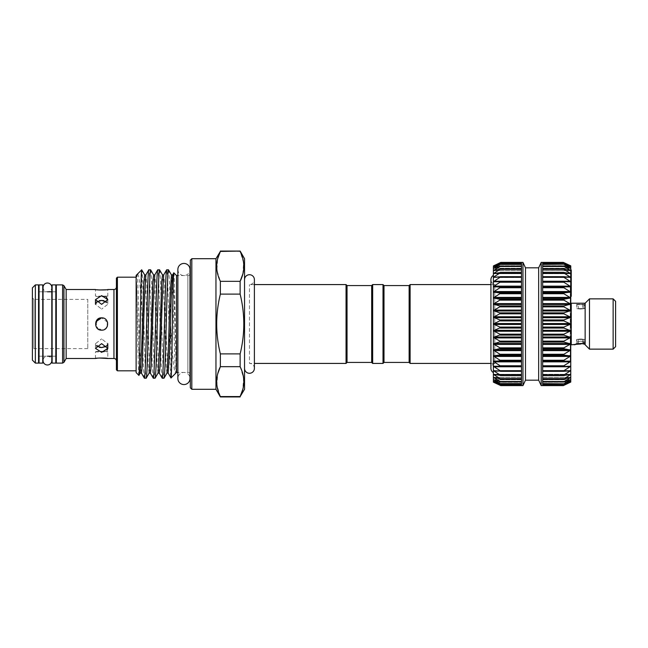 <?xml version="1.0" encoding="UTF-8"?>
<svg xmlns="http://www.w3.org/2000/svg" width="648" height="648" viewBox="0 0 648 648"><rect width="100%" height="100%" fill="white"/><g stroke="black" fill="none" stroke-linecap="round" stroke-linejoin="round"><path stroke-width="0.49" stroke-dasharray="3.24 2.43" d="M43.043 287.412A4.382 4.382 0 0 0 47.434 291.794A4.382 4.382 0 0 0 51.816 287.412L51.816 360.588A4.382 4.382 0 0 0 47.434 356.206A4.382 4.382 0 0 0 43.043 360.588L43.043 287.412M177.868 269.495A6.059 6.059 0 0 0 183.927 275.562A6.059 6.059 0 0 0 189.994 269.495L189.994 378.505A6.059 6.059 0 0 0 183.927 372.438A6.059 6.059 0 0 0 177.868 378.505L177.868 269.495M42.752 356.206L39.05 356.206L39.05 291.794L39.05 356.206L42.752 356.206L42.752 291.794L39.05 291.794L42.752 291.794L42.752 356.206M39.05 284.901L39.05 363.099M42.752 284.901L42.752 363.099M55.809 356.206L52.107 356.206L52.107 291.794L52.107 356.206L55.809 356.206L55.809 291.794L52.107 291.794L55.809 291.794L55.809 356.206M52.107 284.901L52.107 363.099M55.809 284.901L55.809 363.099M583.913 304.592L577.409 304.293L583.678 304.293L583.913 308.61L582.536 308.578C577.619 308.651 577.619 308.651 582.536 308.578C577.619 308.651 577.619 308.651 582.536 308.578L583.816 308.651C580.592 309.039 578.3 308.999 576.914 308.537C578.283 308.999 580.584 309.039 583.816 308.651C580.592 309.039 578.3 308.999 576.914 308.537C578.283 308.999 580.584 309.039 583.816 308.651L583.913 304.592L576.914 304.649L583.913 304.592M582.066 343.707L576.914 343.351L576.914 339.463C578.291 339.001 580.592 338.961 583.816 339.35C580.592 338.961 578.291 339.001 576.914 339.463L580.616 338.953L584.553 339.463L578.397 339.463L582.536 339.422L578.397 339.463L578.397 343.707L583.913 343.408L578.397 343.707M583.913 339.39L582.536 339.422L583.913 339.39L583.913 343.408L583.913 339.39M583.816 343.351L576.914 343.351L583.816 343.351L583.816 339.35L583.816 343.351M584.966 344.55L584.553 339.463L580.616 338.953L576.671 339.463L576.599 342.905L575.756 344.25M583.403 341.763L580.616 341.172L583.403 341.763C584.917 343.408 584.917 343.408 583.403 341.763C584.917 343.408 584.917 343.408 583.403 341.763A2.462 1.717 -75.7 0 0 584.537 344.153A2.462 1.717 -75.7 0 1 584.537 344.153A2.462 1.717 -75.7 0 1 583.403 341.763M580.616 309.047C585.695 308.489 585.695 308.489 580.616 309.047C585.695 308.489 585.695 308.489 580.616 309.047C575.529 308.489 575.529 308.489 580.616 309.047C575.529 308.489 575.529 308.489 580.616 309.047M577.409 304.293L576.914 304.649L576.914 308.537L576.671 303.207L584.553 303.207L584.553 308.537L578.397 308.537L578.397 304.293M570.264 343.813L570.264 304.187L570.264 343.813L570.758 344.299L570.758 297.902L563.857 299.255L563.857 300.137L570.758 304.074L563.857 305.937L563.857 306.86L570.758 310.554L563.857 312.871L563.857 313.818L570.758 317.212L563.857 319.95L563.857 320.914L570.758 323.968L563.857 327.086L563.857 328.05L570.758 330.715L563.857 334.182L563.857 335.129L570.758 337.373L563.857 341.14L563.857 342.063L570.758 343.853L563.857 347.863L563.857 348.746L570.758 350.066L563.857 354.262L563.857 355.096L570.758 355.922L563.857 360.256L563.857 361.033L570.758 361.349L563.857 365.764L563.857 366.46L570.758 366.274L563.857 370.697L563.857 371.32L570.758 370.624L563.857 375.006L563.857 375.532L570.758 374.341L563.857 378.618L563.857 379.056L570.758 377.379L563.857 381.826L570.758 379.696L563.857 383.819L570.758 381.259L563.857 385.009L570.758 382.053L563.857 385.366L542.668 385.366L542.668 382.053L570.758 382.053L570.758 362.192A2.462 2.462 0 0 0 570.264 360.709L570.264 287.291L570.264 360.709M570.264 304.187L570.758 303.701M409.131 285.566L409.131 362.435M383.997 285.566L383.997 362.435M410.111 284.577L410.111 363.423M494.829 324L494.829 363.423L494.829 324M521.478 262.399L521.478 385.187L500.774 385.187L493.395 381.267L500.774 383.948L493.395 379.704L500.774 381.899L493.395 377.395L500.774 379.072L493.395 374.358L500.774 375.5L493.395 370.64L500.774 371.231L493.395 366.298L500.774 366.323L493.395 361.382L493.395 330.747L500.774 327.653L493.395 324L500.774 320.493L493.395 317.253L500.774 313.373L493.395 310.586L500.774 306.407L493.395 304.115L493.395 281.702L500.774 276.866L493.833 277.466L493.395 277.36L493.395 275.384L493.395 372.616M494.829 363.528A4.925 4.925 0 0 0 490.925 368.348L490.925 279.653A4.925 4.925 0 0 0 494.829 284.472L494.829 363.528L494.829 284.472M493.833 277.466L521.478 277.482L521.478 272.994L521.478 277.482L493.395 277.36L500.774 272.581L493.395 273.642L500.774 268.993L493.395 270.605L500.774 266.15L493.395 268.296L500.774 264.084L493.395 266.733L500.774 262.829L493.395 265.947L500.783 262.399M500.774 262.829L521.478 262.991L521.478 265.947L521.478 262.634L521.478 265.947L521.478 262.813L500.288 262.991M500.774 264.084L521.478 264.044L521.478 266.611L521.478 264.181L500.288 264.181M500.774 266.15L521.478 266.174L500.288 266.174M500.774 268.993L521.478 268.944L521.478 270.597L521.478 268.944L500.288 268.944M500.774 272.581L521.478 272.435L521.478 273.691L521.478 272.468M500.774 276.866L521.478 276.68M500.774 281.783L493.395 281.702L493.395 286.619L500.288 282.236L500.774 281.783L500.288 281.54L521.478 281.54L500.369 281.54M500.774 287.275L493.395 286.619L493.395 292.046L500.774 287.275M500.774 293.269L493.395 292.046L493.395 297.902L500.774 293.269M500.774 299.668L493.395 297.902L493.395 304.115L500.774 299.668M500.774 334.765L493.395 330.747L493.395 337.414L500.774 334.765M500.774 341.731L493.395 337.414L493.395 343.886L500.774 341.731M500.774 348.462L493.395 343.886L493.395 350.098L500.774 348.462M500.774 354.861L493.395 350.098L493.395 355.954L500.774 354.861M500.774 360.839L493.395 355.954L493.395 361.382L500.774 360.839M521.478 385.592L521.478 385.187M500.783 385.601L493.833 382.28L521.478 382.28L493.954 382.28M521.478 383.956L521.478 381.259L521.478 384.896L521.478 381.259L521.478 383.956L500.75 383.956M521.478 371.328L521.478 375.006L521.478 370.518L521.478 371.328L500.475 371.328M500.369 366.46L521.478 366.128L521.478 370.697L521.478 366.128L500.774 366.323M522.96 262.399L522.96 385.601M525.488 267.827L525.488 380.174M538.666 267.827L538.666 380.174M541.193 262.399L541.193 385.601M570.758 382.15L542.668 382.053L542.668 385.601L542.668 262.399L542.668 265.947L570.758 265.947L563.857 262.991L570.758 266.725L563.857 264.181L570.758 268.28L563.857 266.174L570.758 270.589L563.857 268.944L570.758 273.618L563.857 272.468L563.857 272.994L570.758 277.336L563.857 276.68L563.857 277.304L570.758 281.678L563.857 281.54L563.857 282.236L570.758 286.594L563.857 286.967L563.857 287.744L570.758 292.013L563.857 292.904L563.857 293.738L570.758 297.902L570.758 281.702L542.668 281.872L542.668 272.435L542.668 281.872L570.313 281.872M571.253 280.495L571.253 271.301L571.253 280.495L570.758 280.495L570.758 265.947L542.668 265.947L542.668 262.399M570.758 265.85L542.668 265.769L542.668 262.813L542.668 266.45L542.668 262.813L542.668 265.769L570.313 265.769M570.758 266.733L542.668 266.741L542.668 264.181L542.668 266.611L570.313 266.611M570.758 268.296L542.668 268.321L542.668 266.174L542.668 268.231L570.313 268.231M542.668 268.28L542.668 264.044L542.668 268.28M571.253 290.782L571.253 284.399L571.253 290.782L570.758 290.782L570.758 270.605L542.668 270.653L542.668 266.077L542.668 270.597L570.313 270.597M570.758 273.642L542.668 273.691L570.313 273.691M542.668 273.618L542.668 268.888L542.668 273.618M570.758 277.36L542.668 277.466L570.313 277.466M542.668 286.594L542.668 281.54L542.668 286.594M542.668 292.013L542.668 286.845L542.668 292.013M542.668 297.869L542.668 292.313L542.668 297.869M542.668 304.074L542.668 298.218L542.668 304.074M542.668 310.554L542.668 304.471L542.668 310.554M542.668 317.212L542.668 310.991L542.668 317.212M542.668 323.968L542.668 317.682L542.668 323.968M542.668 330.715L542.668 324.462L542.668 330.715M542.668 337.373L542.668 331.233L542.668 337.373M542.668 343.853L542.668 337.908L542.668 343.853M542.668 350.066L542.668 344.388L542.668 350.066M542.668 355.922L542.668 350.6L542.668 355.922M542.668 361.349L542.668 356.449L542.668 361.349M542.668 366.274L542.668 361.859L542.668 366.274M542.668 370.624L542.668 366.76L542.668 370.624M542.668 374.341L542.668 371.085L542.668 374.341M542.668 377.379L542.668 374.763L542.668 377.379M542.668 379.696L542.668 381.923L542.668 377.768L542.668 381.923L542.668 379.679L570.702 379.679L542.668 379.679M542.668 381.259L542.668 383.956L542.668 380.036L542.668 383.956L542.668 381.259L570.734 381.259L542.668 381.259M542.668 266.741L570.734 266.741L542.668 266.741M570.758 285.809L570.758 294.087L570.758 285.809A2.462 2.462 0 0 1 570.264 287.291M383.009 284.577L383.009 363.423M372.665 284.577L372.665 363.423M371.677 285.566L371.677 362.435M254.397 368.348A4.925 4.925 0 0 0 249.464 363.423L249.464 284.577L249.464 363.423L254.397 363.423L254.397 284.577L249.464 284.577A4.925 4.925 0 0 0 254.397 279.653M244.539 279.653L244.539 368.348L244.539 279.653M136.129 277.19L136.129 370.81L136.129 277.19M116.421 360.96L116.421 287.04L116.421 360.96M106.815 345.927L107.795 343.715L101.639 338.872L107.795 343.715L105.98 346.559M107.795 343.715L107.795 348.389L101.639 343.643L95.475 348.389L101.639 352.358L106.961 350.479M107.536 322.234L101.639 317.844C109.585 317.455 109.577 330.545 101.639 330.156C109.569 330.545 109.593 317.463 101.639 317.844L99.249 318.322M103.996 300.68L107.795 304.285L101.639 309.128L107.795 304.285L106.815 302.073M106.159 296.833L101.639 295.642L95.475 299.611L101.639 304.358L107.795 299.611L107.795 304.285L107.795 299.611M105.737 289.81L107.795 289.502L107.795 296.12C108.176 296.873 95.094 296.865 95.475 296.12C95.086 296.865 108.176 296.873 107.795 296.12L95.475 296.12L95.475 289.502L97.273 289.778M97.281 319.642L95.945 326.357L101.639 330.156L105.997 328.35M95.475 358.498L95.475 351.88C95.086 351.135 108.176 351.127 107.795 351.88L95.475 351.88C95.094 351.135 108.176 351.127 107.795 351.88L107.795 358.498M99.249 358.02L97.192 358.231M38.556 291.794L38.556 356.206L38.556 291.794M43.043 356.206L47.434 356.206M56.303 291.794L56.303 356.206L56.303 291.794M43.043 291.794L47.434 291.794M87.772 299.36L87.772 348.64L87.772 299.36L33.882 299.36L33.882 348.64L32.4 350.114L32.4 297.886L32.4 350.114M87.772 348.64L33.882 348.64L33.882 299.36L32.4 297.886M189.994 274.355A2.462 2.462 0 0 1 187.871 275.562L177.868 275.562M189.994 373.645A2.462 2.462 0 0 0 187.871 372.438L177.868 372.438M190.334 374.9L190.334 273.1L190.334 374.9M159.53 269.795C160.032 270.524 160.526 279.563 161.02 296.897C162 330.683 163.013 380.052 163.993 378.205M162.227 378.205C161.733 377.476 161.231 368.437 160.736 351.103C159.756 317.317 158.752 267.948 157.764 269.795M150.611 269.795C151.106 270.524 151.608 279.563 152.102 296.897C153.082 330.683 154.094 380.052 155.075 378.205M153.309 378.205C152.321 380.052 151.316 330.683 150.336 296.897C149.834 279.563 149.34 270.524 148.846 269.795M144.391 378.205C143.5 379.145 142.673 342.76 141.75 309.047L141.75 269.843C142.73 269.762 143.702 318.095 144.666 351.103C145.16 368.437 145.654 377.476 146.156 378.205M171.445 274.93L172.878 299.441L175.106 366.541L175.859 373.118C174.069 375.427 172.368 353.735 170.772 327.272L171.007 377.97M137.441 274.104C138.964 274.08 140.397 285.728 141.75 309.047M240.133 396.932L220.369 396.932M136.129 275.416L136.129 372.584M220.369 353.889C215.484 333.971 215.484 314.045 220.369 294.111L240.133 294.111C245.017 314.045 245.017 333.971 240.133 353.889L220.369 353.889L220.369 366.671L240.133 366.671L243.599 377.954L242.789 389.391M220.369 396.56L216.902 385.276L217.704 373.831M220.369 251.068L240.133 251.44L243.583 262.643L242.838 273.999M240.133 294.111L240.133 281.329L220.369 281.329L216.91 270.135L217.663 258.779M220.369 281.329L220.369 294.111M240.133 366.671L240.133 353.889M138.883 375.346C138.17 377.42 137.4 311.072 136.663 285.298L136.291 275.246M176.54 275.562L176.54 372.438M173.834 272.857C174.49 271.277 175.195 325.296 175.859 355.055L176.143 372.835M168.456 269.795C169.225 269.22 169.978 296.825 170.772 327.272M170.772 376.213C169.857 367.918 169.047 325.798 168.172 296.897C167.678 279.563 167.184 270.524 166.682 269.795M190.334 260.188L190.334 387.812M215.962 258.706L215.962 389.294M191.816 389.294L191.816 258.706M244.539 258.706L244.539 389.294M32.4 360.142L32.4 287.858M35.357 363.099L35.357 284.901M38.556 363.099L38.556 284.901M56.303 363.099L56.303 284.901M62.605 363.099L62.605 284.901M63.941 362.337L63.941 285.663M95.953 321.627L97.289 328.366M96.455 302.073L95.475 304.285L101.639 309.128L95.475 304.285L99.233 300.688M99.274 347.32L95.475 343.715L101.639 338.872L95.475 343.715L96.455 345.927M101.639 330.156C93.701 330.545 93.677 317.463 101.639 317.844M66.153 358.498L66.153 289.502M116.421 278.17L116.421 369.83M117.401 370.81L117.401 277.19M347.036 285.566L347.036 362.435M346.048 284.577L346.048 363.423M570.758 283.565L570.758 287.526L570.758 283.565L571.253 283.565L571.253 281.985L570.758 281.985M571.253 281.985L571.253 287.113L570.758 287.113L571.253 287.526L571.253 283.565M571.253 285.557L570.758 285.557M571.253 269.811L571.253 296.298M571.253 283.67L571.253 269.835L571.253 285.387L571.253 273.407L570.758 289.518L570.758 269.835L570.758 283.67M570.758 280.43L570.758 286.003L571.253 286.003L571.253 280.268L571.253 286.003L570.758 286.011L570.758 272.589L570.758 294.087M571.253 288.457L570.758 288.19L570.758 296.298L570.758 280.058L570.758 288.457L571.253 288.457M571.253 289.518L570.758 289.518M571.253 286.051L570.758 286.051M571.253 288.295L570.758 288.295M571.253 285.436L570.758 285.436M571.253 280.56L570.758 280.56M571.253 283.419L570.758 283.419L571.253 283.411M571.253 282.204L570.758 282.204M571.253 279.345L570.758 279.345M571.253 275.465L570.758 275.465M571.253 278.348L570.758 278.348M571.253 277.117L570.758 277.117M571.253 273.634L570.758 273.634M571.253 273.407L570.758 273.407M571.253 285.331L570.758 285.331M571.253 285.387L570.758 285.387M571.253 271.812L570.758 271.812M571.253 271.561L570.758 271.561M571.253 281.953L570.758 281.953M571.253 269.884L570.758 269.884M571.253 269.835L570.758 269.835M571.253 274.485L570.758 274.485L570.758 285.047L570.758 272.589M571.253 284.845L570.758 284.845M571.253 283.557L570.758 283.557L570.758 274.485M571.253 283.516L570.758 283.557M570.758 270.005L570.758 283.516M570.758 271.342L570.758 280.495M571.253 285.047L570.758 285.047M571.253 285.525L570.758 285.525M571.253 293.933L570.758 293.933M571.253 283.055L570.758 283.055M571.253 289.081L570.758 289.081M571.253 288.927L570.758 288.927M570.758 285.225L570.758 290.782M571.253 291.454L570.758 291.454M571.253 290.563L570.758 290.563M571.253 286.57L570.758 286.57M571.253 287.088L570.758 287.088M571.253 284.018L570.758 284.018M571.253 280.058L570.758 280.058M570.758 362.192L570.758 297.902M570.758 350.098L570.758 337.414M570.758 310.586L570.758 304.115M570.758 292.046L570.758 286.619M542.668 384.896L563.857 384.896L542.668 385.187L542.668 381.551L542.668 385.187L542.668 382.231L542.668 385.009L563.857 385.009M542.668 383.6L563.857 383.819M570.313 381.389L542.668 381.389L570.758 381.259M542.668 381.502L563.857 381.826M570.313 379.769L542.668 379.769L570.758 379.696M542.668 378.618L563.857 378.618L563.363 379.056M542.668 375.006L563.857 375.006L563.412 375.532M570.313 374.309L542.668 374.309L570.758 374.341M542.668 370.697L563.857 370.697L563.525 371.32M570.313 370.535L542.668 370.535L570.758 370.624M542.668 365.764L563.857 365.764L563.695 366.46M570.313 366.128L542.668 366.128L570.758 366.274M563.695 281.54L563.857 282.236L542.668 282.236M563.525 276.68L563.857 277.304L542.668 277.304M563.412 272.468L563.857 272.994L542.668 272.994M563.363 268.944L563.857 269.382L542.668 269.382M563.857 266.174L542.668 266.498M563.857 264.181L542.668 264.4M563.857 262.991L542.668 263.104M563.363 262.399L570.313 265.721L542.668 265.721L570.191 265.721M542.668 268.321L570.694 268.321L542.668 268.321M542.668 379.048L563.857 379.056M542.668 268.944L563.857 268.944M542.668 264.044L563.404 264.044M521.478 263.104L521.478 266.741L521.478 263.104L500.288 263.104M521.478 264.044L500.75 264.044M521.478 266.077L500.702 266.077M521.478 266.498L521.478 270.653L521.478 266.498L500.288 266.498M521.478 269.382L521.478 273.723L521.478 269.382L500.288 269.382M521.478 277.304L521.478 281.872L521.478 277.304L500.288 277.304M521.478 282.236L521.478 286.967L521.478 282.236L500.288 282.236M521.478 287.744L521.478 292.904L521.478 287.744L500.288 287.744M521.478 293.738L521.478 299.255L521.478 293.738L500.288 293.738M521.478 300.137L521.478 305.937L521.478 300.137L500.288 300.137M521.478 306.86L521.478 312.871L521.478 306.86L500.288 306.86M521.478 313.818L521.478 319.95L521.478 313.818L500.288 313.818M521.478 320.914L521.478 327.086L521.478 320.914L500.288 320.914M521.478 328.05L521.478 334.182L521.478 328.05L500.288 328.05M521.478 335.129L521.478 341.14L521.478 335.129L500.288 335.129M521.478 342.063L521.478 347.863L521.478 342.063L500.288 342.063M521.478 348.746L521.478 354.262L521.478 348.746L500.288 348.746M521.478 355.096L521.478 360.256L521.478 355.096L500.288 355.096M521.478 361.033L521.478 365.764L521.478 361.033L500.288 361.033M521.478 375.532L521.478 378.618L521.478 374.277L521.478 375.565L500.774 375.5M521.478 379.056L521.478 381.502L521.478 377.347L521.478 379.056L500.774 379.072M500.288 381.826L521.478 381.826L521.478 379.679L521.478 383.6L521.478 379.679L521.478 381.826L500.774 381.899M521.478 381.923L500.702 381.923M493.395 361.382L493.395 382.053L500.774 385.187M493.395 382.15L521.478 382.053L493.833 382.231M500.288 383.819L521.478 383.819L500.774 383.948M493.395 374.358L521.478 374.309L493.833 374.309M493.833 281.872L521.478 281.872L493.833 281.872L493.395 281.702L493.395 273.642L521.478 273.691L493.833 273.691M493.833 270.597L521.478 270.597L493.395 270.605L493.395 273.642M493.833 268.231L521.478 268.231L493.833 268.231L493.395 268.296L493.395 270.605M493.833 266.611L521.478 266.611L493.833 266.611L493.395 268.296M493.833 265.769L521.478 265.769L493.833 265.769L493.395 266.733L521.478 266.741L493.411 266.741M493.395 304.115L493.395 330.747M493.395 265.85L521.478 265.947L493.395 265.947M585.144 303.207L585.144 344.153L575.149 344.444M571.253 344.793L571.253 303.207M615.6 346.664L615.6 301.336M613.138 298.866L613.138 349.134M589.486 298.866L589.486 349.134M577.409 343.707L584.528 344.153A2.462 1.717 -75.7 0 0 585.144 344.153L585.144 344.793M580.616 341.172C575.529 342.436 575.529 342.436 580.616 341.172C575.529 342.436 575.529 342.436 580.616 341.172M582.536 304.293L582.536 308.578L582.536 304.293M583.816 304.649L583.816 308.651L583.816 304.649M582.536 339.422L582.536 343.707L582.536 339.422M521.478 286.967L500.288 286.967M521.478 292.904L500.288 292.904M521.478 299.255L500.288 299.255M521.478 305.937L500.288 305.937M521.478 312.871L500.288 312.871M521.478 319.95L500.288 319.95M521.478 327.086L500.288 327.086M521.478 334.182L500.288 334.182M521.478 341.14L500.288 341.14M521.478 347.863L500.288 347.863M521.478 354.262L500.288 354.262M521.478 360.256L500.288 360.256M521.478 365.764L500.288 365.764M521.478 370.697L500.288 370.697M521.478 375.006L500.288 375.006M521.478 378.618L500.288 378.618M521.478 381.502L500.288 381.502M521.478 383.6L500.288 383.6M521.478 384.896L500.288 384.896M521.478 385.366L500.288 385.366M521.478 385.009L500.288 385.009L521.478 385.009M500.783 379.056L500.288 379.056M500.734 375.532L500.288 375.532M542.668 286.845L570.313 286.845M542.668 292.313L570.313 292.313M542.668 298.218L570.313 298.218M542.668 304.471L570.313 304.471M542.668 310.991L570.313 310.991M542.668 317.682L570.313 317.682M542.668 324.462L570.313 324.462M542.668 331.233L570.313 331.233M542.668 337.908L570.313 337.908M542.668 344.388L570.313 344.388M542.668 350.6L570.313 350.6M542.668 356.449L570.313 356.449M542.668 361.859L570.313 361.859M542.668 366.76L570.313 366.76M565.826 371.085L570.313 371.085M567.923 374.763L570.313 374.763M568.912 377.768L570.313 377.768M569.503 380.036L570.313 380.036M569.9 381.551L570.313 381.551M542.668 382.231L570.313 382.231L542.668 382.231M542.668 377.403L570.313 377.403L542.668 377.403M570.313 276.915L565.826 276.915M570.313 273.237L567.923 273.237M570.313 270.232L568.912 270.232M570.313 267.964L569.503 267.964M570.313 266.45L569.9 266.45M113.951 289.502L113.951 358.498M187.871 275.562L187.871 372.438L187.871 275.562M175.859 355.055L174.158 299.441L172.611 274.93M168.148 373.07L166.722 348.559L164.495 281.459L163.685 274.93M159.23 373.07L157.804 348.559L155.577 281.459L154.767 274.93M150.312 373.07L148.886 348.559L146.651 281.459L145.849 274.93M141.394 373.07L139.968 348.559L137.732 281.459L136.931 274.93M166.99 373.07L166.188 366.541L163.952 299.441L162.527 274.93M158.072 373.07L157.27 366.541L155.034 299.441L153.608 274.93M149.153 373.07L148.343 366.541L146.116 299.441L144.69 274.93M140.227 373.07L138.68 348.559L136.663 285.298M571.253 281.848L570.758 281.848M542.668 375.532L563.857 375.532M542.668 371.32L563.857 371.32M542.668 361.155L570.313 361.155M542.668 361.033L563.857 361.033M542.668 360.256L563.857 360.256M542.668 355.687L570.313 355.687M542.668 355.096L563.857 355.096M542.668 354.262L563.857 354.262M542.668 349.782L570.313 349.782M542.668 348.746L563.857 348.746M542.668 347.863L563.857 347.863M542.668 343.529L570.313 343.529M542.668 342.063L563.857 342.063M542.668 341.14L563.857 341.14M542.668 337.009L570.313 337.009M542.668 335.129L563.857 335.129M542.668 334.182L563.857 334.182M542.668 330.318L570.313 330.318M542.668 328.05L563.857 328.05M542.668 327.086L563.857 327.086M542.668 323.538L570.313 323.538M542.668 320.914L563.857 320.914M542.668 319.95L563.857 319.95M542.668 316.767L570.313 316.767M542.668 313.818L563.857 313.818M542.668 312.871L563.857 312.871M542.668 310.092L570.313 310.092M542.668 306.86L563.857 306.86M542.668 305.937L563.857 305.937M542.668 303.612L570.313 303.612M542.668 300.137L563.857 300.137M542.668 299.255L563.857 299.255M542.668 297.4L570.313 297.4M542.668 293.738L563.857 293.738M542.668 292.904L563.857 292.904M542.668 291.551L570.313 291.551M542.668 287.744L563.857 287.744M542.668 286.967L563.857 286.967M542.668 286.141L570.313 286.141M542.668 281.24L570.313 281.24M542.668 276.68L563.857 276.68M542.668 272.468L563.857 272.468M542.668 262.634L563.857 262.634M493.833 266.45L494.254 266.45M493.833 267.964L494.651 267.964M493.833 270.232L495.234 270.232M493.833 273.237L496.222 273.237M500.742 272.468L500.288 272.468M493.833 276.915L498.32 276.915M493.833 371.085L498.32 371.085M493.833 374.763L496.222 374.763M521.478 377.403L493.833 377.403L521.478 377.403M493.833 377.768L495.234 377.768M521.478 379.769L493.833 379.769L521.478 379.769M493.833 380.036L494.651 380.036M521.478 381.389L493.833 381.389L521.478 381.389M493.833 381.551L494.254 381.551M521.478 371.32L500.288 371.32M521.478 366.76L493.833 366.76M521.478 361.859L493.833 361.859M521.478 361.155L493.833 361.155M521.478 356.449L493.833 356.449M521.478 355.687L493.833 355.687M521.478 350.6L493.833 350.6M521.478 349.782L493.833 349.782M521.478 344.388L493.833 344.388M521.478 343.529L493.833 343.529M521.478 337.908L493.833 337.908M521.478 337.009L493.833 337.009M521.478 331.233L493.833 331.233M521.478 330.318L493.833 330.318M521.478 324.462L493.833 324.462M521.478 323.538L493.833 323.538M521.478 317.682L493.833 317.682M521.478 316.767L493.833 316.767M521.478 310.991L493.833 310.991M521.478 310.092L493.833 310.092M521.478 304.471L493.833 304.471M521.478 303.612L493.833 303.612M521.478 298.218L493.833 298.218M521.478 297.4L493.833 297.4M521.478 292.313L493.833 292.313M521.478 291.551L493.833 291.551M521.478 286.845L493.833 286.845M521.478 286.141L493.833 286.141M521.478 281.24L493.833 281.24M521.478 272.994L500.288 272.994M521.478 264.4L500.288 264.4M521.478 262.634L500.288 262.634M494.829 363.423L490.925 363.423M521.478 262.813L500.774 262.813M521.478 268.888L500.645 268.888M521.478 272.435L500.572 272.435M521.478 276.672L500.475 276.672M542.668 270.653L570.645 270.653L542.668 270.653M542.668 273.723L570.58 273.723L542.668 273.723M542.668 277.482L570.475 277.482L542.668 277.482M542.668 377.347L570.645 377.347L542.668 377.347M542.668 374.277L570.58 374.277L542.668 374.277M542.668 370.518L570.491 370.518L542.668 370.518M95.475 299.611L95.475 304.285M95.475 343.715L95.475 348.389L95.475 343.715M570.758 288.36L571.253 288.36M570.758 289.778L571.253 289.778M542.668 385.187L563.371 385.187M542.668 383.956L563.404 383.956M542.668 381.923L563.444 381.923M542.668 379.112L563.509 379.112M542.668 375.565L563.582 375.565M542.668 371.328L563.671 371.328M542.668 276.672L563.671 276.672M542.668 272.435L563.582 272.435M542.668 268.888L563.509 268.888M542.668 266.077L563.444 266.077M542.668 262.813L563.371 262.813M521.478 268.321L493.452 268.321L521.478 268.321M521.478 270.653L493.501 270.653L521.478 270.653M521.478 273.723L493.574 273.723L521.478 273.723M521.478 374.277L493.574 374.277L521.478 374.277M521.478 377.347L493.501 377.347L521.478 377.347M521.478 379.679L493.452 379.679L521.478 379.679M521.478 381.259L493.411 381.259L521.478 381.259M521.478 379.112L500.645 379.112M521.478 375.565L500.572 375.565M494.829 284.577L490.925 284.577"/><path stroke-width="0.97" d="M47.434 283.022A4.382 4.382 0 0 0 43.043 287.412L43.043 360.588A4.382 4.382 0 0 0 47.434 364.978A4.382 4.382 0 0 0 51.816 360.588L51.816 287.412A4.382 4.382 0 0 0 47.434 283.022M183.927 263.436A6.059 6.059 0 0 0 177.868 269.495L177.868 378.505A6.059 6.059 0 0 0 183.927 384.564A6.059 6.059 0 0 0 189.994 378.505L189.994 269.495A6.059 6.059 0 0 0 183.927 263.436M42.752 363.099L42.752 284.901L39.05 284.901L39.05 363.099L42.752 363.099M55.809 363.099L55.809 284.901L52.107 284.901L52.107 363.099L55.809 363.099M613.138 349.134L613.138 298.866L615.6 301.336L615.6 346.664L613.138 349.134L589.486 349.134L585.144 344.793L585.144 303.207L571.253 303.207L571.253 344.793L570.758 344.299L570.758 350.098L563.857 348.746L563.857 347.863L570.758 343.926L563.857 342.063L563.857 341.14L570.758 337.446L563.857 335.129L563.857 334.182L570.758 330.788L563.857 328.05L563.857 327.086L570.758 324.032L563.857 320.914L563.857 319.95L570.758 317.285L563.857 313.818L563.857 312.871L570.758 310.627L563.857 306.86L563.857 305.937L570.758 304.147L563.857 300.137L563.857 299.255L570.758 297.934L563.857 293.738L563.857 292.904L570.758 292.078L563.857 287.744L563.857 286.967L570.758 286.651L563.857 282.236L563.857 281.54L570.758 281.726L563.857 277.304L563.857 276.68L570.758 277.376L563.857 272.994L563.857 272.468L570.758 273.659L563.857 269.382L563.857 268.944L570.758 270.621L563.857 266.174L570.758 268.304L563.857 264.181L570.758 266.741L563.857 262.991L570.758 265.947L563.363 262.399L570.758 265.85L570.758 270.605L571.253 270.005L570.758 269.811M570.758 303.701L571.253 303.207M589.486 349.134L589.486 298.866L585.144 303.207M613.138 298.866L589.486 298.866M575.149 344.444L571.253 344.793M575.918 344.363L574.209 344.793C573.585 344.655 581.329 342.436 585.144 344.153A2.462 1.717 -75.7 0 1 584.545 344.153A2.462 1.717 -75.7 0 0 584.545 344.153L584.966 344.558L584.528 344.153C580.883 342.662 574.306 344.785 575.027 344.655L575.756 344.25M409.131 362.435L409.131 285.566L410.111 284.577L410.111 363.423L409.131 362.435L383.997 362.435L383.997 285.566L383.009 284.577L372.665 284.577L372.665 363.423L383.009 363.423L383.009 284.577M493.395 275.384A4.925 4.925 0 0 0 490.925 279.653L490.925 368.348A4.925 4.925 0 0 0 493.395 372.616L493.395 361.382L500.774 366.217L493.395 366.298L500.774 371.134L493.395 370.64L500.774 375.419L493.395 374.358L500.774 379.007L493.395 377.395L500.774 381.85L493.395 379.704L500.774 383.916L493.395 381.267L500.774 385.171L493.395 382.053L500.783 385.601L493.395 382.15L493.395 381.267L493.833 381.389L493.395 381.267L493.395 379.704L493.833 379.769L493.395 379.704L493.395 377.395L493.833 377.403L493.395 377.395L493.395 370.64L493.833 370.535L493.395 370.64L493.395 366.298L493.833 366.128M493.395 330.747L493.395 304.115L500.774 306.269L493.395 310.586L500.774 313.235L493.395 317.253L500.774 320.347L493.395 324L500.774 327.507L493.395 330.747L500.774 334.627L493.395 337.414L500.774 341.593L493.395 343.886L500.774 348.332L493.395 350.098L500.774 354.731L493.395 355.954L500.774 360.725L493.395 361.382L493.395 297.902L500.774 299.538L493.395 304.115M521.478 281.24L493.833 281.24L493.395 281.702L493.395 277.36L500.774 276.769L493.395 281.702L500.774 281.678L493.395 286.619L500.774 287.161L493.395 292.046L500.774 293.139L493.395 297.902L493.395 281.702L493.833 281.872M500.774 262.813L521.478 262.813L521.478 385.601L522.96 385.601L525.488 380.174L538.666 380.174L538.666 267.827L525.488 267.827L522.96 262.399L500.783 262.399L493.395 265.947L500.774 262.813L493.395 266.733L500.774 264.052L493.395 268.296L500.774 266.101L493.395 270.605L500.774 268.928L493.395 273.642L500.774 272.5L493.833 276.915L493.395 277.36L493.833 277.466M500.774 385.171L500.288 385.009M500.774 383.916L500.288 383.819M500.774 381.85L500.288 381.826M500.774 379.007L500.288 379.056M500.774 375.419L500.288 375.532M500.774 371.134L500.288 371.32M500.774 366.217L500.288 366.46M538.666 267.827L541.193 262.399L542.668 262.399L542.668 385.601L541.193 385.601L541.193 262.399M538.666 380.174L541.193 385.601M570.758 366.298L570.758 382.053L563.857 385.009L570.758 381.275L563.857 383.819L570.758 379.72L563.857 381.826L570.758 377.411L563.857 379.056L570.758 374.382L563.857 375.532L563.857 375.006L570.758 370.664L563.857 371.32L563.857 370.697L570.758 366.323L563.857 366.46L563.857 365.764L570.758 361.406L563.857 361.033L563.857 360.256L570.758 355.987L563.857 355.096L563.857 354.262L570.758 350.098L570.758 366.298L570.313 366.128M542.668 385.366L563.857 385.366L570.313 382.231M570.758 381.267L570.313 381.389M570.758 379.704L570.313 379.769M570.758 377.395L570.313 377.403L570.758 377.379M570.758 374.358L570.313 374.309M570.758 370.64L570.313 370.535M570.758 297.934L570.758 304.115L570.758 292.046L570.758 294.087L571.253 294.087L571.253 270.005M570.313 270.597L570.758 270.621L570.758 281.702L570.758 280.43L571.253 280.43M347.036 285.566L347.036 362.435L371.677 362.435L371.677 285.566L347.036 285.566L346.048 284.577L254.397 284.577L254.397 279.653A4.925 4.925 0 0 0 249.464 274.72A4.925 4.925 0 0 0 244.539 279.653M347.036 362.435L346.048 363.423L346.048 284.577M346.048 363.423L254.397 363.423L254.397 368.348A4.925 4.925 0 0 1 249.464 373.28A4.925 4.925 0 0 1 244.539 368.348M117.401 370.81L116.421 369.83L116.421 278.17L117.401 277.19L117.401 370.81L136.129 370.81M117.401 277.19L136.129 277.19M116.421 287.04A2.462 2.462 0 0 1 113.951 289.502L107.795 289.502C108.184 290.11 95.102 290.11 95.475 289.502L66.153 289.502L66.153 358.498L95.475 358.498C95.094 357.89 108.176 357.89 107.795 358.498L113.951 358.498L113.951 289.502M116.421 360.96A2.462 2.462 0 0 0 113.951 358.498M101.639 330.156C93.685 330.537 93.693 317.463 101.639 317.844C109.569 317.455 109.593 330.537 101.639 330.156L99.282 329.694M101.639 304.358L95.475 299.611L101.639 295.642L107.795 299.611L101.639 304.358M101.639 343.643L107.795 348.389L101.639 352.358L95.475 348.389L101.639 343.643M105.98 346.559L101.639 347.579L106.815 345.927M106.961 350.479L107.795 348.389L107.795 343.715M106.815 302.073L101.639 300.421L103.996 300.68M107.795 299.611L106.159 296.833M97.273 289.778L99.225 289.972M99.29 289.98L105.737 289.81M105.997 328.35L107.309 326.406M107.333 326.349L107.536 322.234M107.795 358.498L99.249 358.02M97.192 358.231L95.475 358.498M66.153 289.502L63.941 285.663L63.941 362.337L62.605 363.099L62.605 284.901L63.941 285.663M66.153 358.498L63.941 362.337M62.605 284.901L56.303 284.901L56.303 363.099L62.605 363.099M38.556 356.206L39.05 356.206M47.434 356.206L52.107 356.206M55.809 356.206L56.303 356.206M38.556 291.794L39.05 291.794M47.434 291.794L52.107 291.794M55.809 291.794L56.303 291.794M35.357 284.901L35.357 363.099L38.556 363.099L38.556 284.901L35.357 284.901L32.4 287.858L32.4 360.142L35.357 363.099M190.334 387.812L190.334 260.188L191.816 258.706L191.816 389.294L190.334 387.812M190.334 273.1A2.462 2.462 0 0 1 189.994 274.355M190.334 374.9A2.462 2.462 0 0 0 189.994 373.645M242.789 389.391L240.133 396.56L244.539 389.294L244.539 258.706L240.133 251.068L220.369 251.44C215.484 261.346 215.484 271.31 220.369 281.329L240.133 281.329C245.017 271.423 245.017 261.46 240.133 251.44M242.838 273.999L240.133 281.329L240.133 294.111L220.369 294.111C215.484 314.045 215.484 333.971 220.369 353.889L240.133 353.889C245.017 333.971 245.017 314.045 240.133 294.111M240.133 353.889L240.133 366.671L220.369 366.671C215.484 376.577 215.484 386.54 220.369 396.56L240.133 396.56C245.017 386.654 245.017 376.691 240.133 366.671M240.133 396.932L220.369 396.932L215.962 389.294L215.962 258.706L220.369 251.44L217.663 258.779M217.704 373.831L220.369 366.671L220.369 353.889M220.369 294.111L220.369 281.329M215.962 258.706L191.816 258.706M215.962 389.294L191.816 389.294M177.868 275.562L176.54 275.562L173.834 272.857C172.87 269.106 171.923 380.708 171.007 377.97L176.54 372.438L176.54 275.562M177.868 372.438L176.54 372.438M168.456 269.795C167.468 267.948 166.463 317.317 165.475 351.103C164.981 368.437 164.487 377.476 163.993 378.205L166.99 373.07L168.415 348.559L169.898 299.441L171.445 274.93L168.456 269.795L166.633 269.843L163.685 274.93L162.259 299.441L160.032 366.541L159.287 373.118L158.072 373.07L155.075 378.205C155.569 377.476 156.063 368.437 156.557 351.103C157.545 317.317 158.549 267.948 159.53 269.795L157.707 269.843L154.767 274.93L153.341 299.441L151.114 366.541L150.368 373.118L149.153 373.07L146.156 378.205C147.137 380.052 148.141 330.683 149.129 296.897C149.623 279.563 150.117 270.524 150.611 269.795L148.789 269.843L145.849 274.93L144.423 299.441L142.196 366.541L141.45 373.118L140.227 373.07L141.661 348.559L143.888 281.459L144.69 274.93L141.709 269.827C140.794 267.049 139.855 379.112 138.883 375.346L136.129 372.584L136.129 275.416L136.663 276.307L137.441 274.104L141.709 269.827M166.682 269.795C166.188 270.524 165.694 279.563 165.2 296.897C164.219 330.683 163.207 380.052 162.227 378.205L159.23 373.07M163.993 378.205L162.227 378.205M157.764 269.795C157.27 270.524 156.776 279.563 156.281 296.897C155.293 330.683 154.289 380.052 153.309 378.205L150.312 373.07M155.075 378.205L153.309 378.205M148.846 269.795C147.866 267.948 146.853 317.317 145.873 351.103C145.379 368.437 144.885 377.476 144.391 378.205L141.394 373.07M146.156 378.205L144.391 378.205M159.53 269.795L162.527 274.93L161.725 281.459L159.497 348.559L158.072 373.07M150.611 269.795L153.608 274.93L152.807 281.459L150.579 348.559L149.153 373.07M171.007 377.97L168.148 373.07L169.695 348.559L171.185 299.441L172.611 274.93L173.834 272.857M140.227 373.07L138.883 375.346M136.291 275.246L137.441 274.104M101.639 317.844L95.953 321.627M97.289 328.366L99.233 329.67M99.233 300.688L101.639 300.421L96.455 302.073M96.455 345.927L101.639 347.579L99.274 347.32M99.249 318.322L97.281 319.642M570.758 296.298L571.253 296.298L571.253 294.087M571.253 271.301L570.758 271.301M571.253 271.342L570.758 271.342L570.758 272.589L571.253 272.589M571.253 273.075L570.758 273.075M571.253 275.465L570.758 275.465M571.253 276.291L570.758 276.291M571.253 280.268L570.758 280.268M571.253 284.399L570.758 284.399M571.253 285.225L570.758 285.225L570.758 292.046M571.253 295.188L570.758 295.188M570.758 337.414L570.758 350.098M570.313 281.872L570.758 281.726L570.758 286.619M570.758 304.115L570.758 310.586M570.758 382.053L563.363 385.601L542.668 385.601M542.668 264.4L563.857 264.181M570.313 266.611L570.758 266.741M542.668 266.498L563.857 266.174M570.313 268.231L570.758 268.304M542.668 269.382L563.857 269.382L563.857 268.944M542.668 272.994L563.857 272.994L563.857 272.468M570.313 273.691L570.758 273.659M542.668 277.304L563.857 277.304L563.857 276.68M570.313 277.466L570.758 277.376M542.668 282.236L563.857 282.236L563.857 281.54M563.857 366.46L563.857 365.764L542.668 365.764M563.857 371.32L563.857 370.697L542.668 370.697M563.857 375.532L563.857 375.006L542.668 375.006M563.857 379.056L563.857 378.618L542.668 378.618M563.857 381.826L542.668 381.502M563.857 383.819L542.668 383.6M563.857 385.009L542.668 384.896M542.668 263.104L563.857 262.991M570.191 265.721L570.758 265.947M525.488 380.174L525.488 267.827M522.96 385.601L522.96 262.399M521.478 262.821L521.478 262.399M493.395 281.702L493.395 266.733L493.833 266.611M500.288 264.181L500.774 264.052M494.651 267.964L493.833 268.231M500.288 266.174L500.774 266.101M495.234 270.232L493.833 270.597M500.288 268.944L500.774 268.928M496.222 273.237L493.833 273.237L493.395 273.642L493.833 273.691M500.288 272.468L500.774 272.5M500.288 276.68L500.774 276.769M500.288 281.54L500.774 281.678M493.833 374.309L493.395 374.358M493.395 277.36L498.32 276.915M493.833 265.769L493.395 266.733L494.254 266.45M521.478 262.634L500.783 262.399L493.954 265.721M493.395 366.298L493.395 361.382M576.064 344.323L582.066 343.707M521.478 379.056L500.783 379.056M521.478 375.532L500.734 375.532M521.478 371.32L500.62 371.32M521.478 361.033L500.288 361.033M521.478 355.096L500.288 355.096M521.478 348.746L500.288 348.746M521.478 342.063L500.288 342.063M521.478 335.129L500.288 335.129M521.478 328.05L500.288 328.05M521.478 320.914L500.288 320.914M521.478 313.818L500.288 313.818M521.478 306.86L500.288 306.86M521.478 300.137L500.288 300.137M521.478 293.738L500.288 293.738M521.478 287.744L500.288 287.744M521.478 282.236L500.288 282.236M521.478 277.304L500.288 277.304M521.478 272.994L500.288 272.994M521.478 269.382L500.288 269.382M521.478 266.498L500.288 266.498M521.478 264.4L500.288 264.4M521.478 263.104L500.288 263.104M542.668 361.155L570.313 361.155M542.668 355.687L570.313 355.687M542.668 349.782L570.313 349.782M542.668 343.529L570.313 343.529M542.668 337.009L570.313 337.009M542.668 330.318L570.313 330.318M542.668 323.538L570.313 323.538M542.668 316.767L570.313 316.767M542.668 310.092L570.313 310.092M542.668 303.612L570.313 303.612M542.668 297.4L570.313 297.4M542.668 291.551L570.313 291.551M542.668 286.141L570.313 286.141M542.668 281.24L570.313 281.24M565.826 276.915L570.313 276.915M567.923 273.237L570.313 273.237M568.912 270.232L570.313 270.232M569.503 267.964L570.313 267.964M569.9 266.45L570.313 266.45M136.931 274.93L136.663 276.307M542.668 268.944L563.363 268.944M542.668 272.468L563.412 272.468M542.668 276.68L563.525 276.68M542.668 286.845L570.313 286.845M542.668 286.967L563.857 286.967M542.668 287.744L563.857 287.744M542.668 292.313L570.313 292.313M542.668 292.904L563.857 292.904M542.668 293.738L563.857 293.738M542.668 298.218L570.313 298.218M542.668 299.255L563.857 299.255M542.668 300.137L563.857 300.137M542.668 304.471L570.313 304.471M542.668 305.937L563.857 305.937M542.668 306.86L563.857 306.86M542.668 310.991L570.313 310.991M542.668 312.871L563.857 312.871M542.668 313.818L563.857 313.818M542.668 317.682L570.313 317.682M542.668 319.95L563.857 319.95M542.668 320.914L563.857 320.914M542.668 324.462L570.313 324.462M542.668 327.086L563.857 327.086M542.668 328.05L563.857 328.05M542.668 331.233L570.313 331.233M542.668 334.182L563.857 334.182M542.668 335.129L563.857 335.129M542.668 337.908L570.313 337.908M542.668 341.14L563.857 341.14M542.668 342.063L563.857 342.063M542.668 344.388L570.313 344.388M542.668 347.863L563.857 347.863M542.668 348.746L563.857 348.746M542.668 350.6L570.313 350.6M542.668 354.262L563.857 354.262M542.668 355.096L563.857 355.096M542.668 356.449L570.313 356.449M542.668 360.256L563.857 360.256M542.668 361.033L563.857 361.033M542.668 361.859L570.313 361.859M542.668 366.76L570.313 366.76M542.668 371.32L563.525 371.32M565.826 371.085L570.313 371.085M542.668 375.532L563.412 375.532M567.923 374.763L570.313 374.763M542.668 379.056L563.363 379.056M568.912 377.768L570.313 377.768M569.503 380.036L570.313 380.036M569.9 381.551L570.313 381.551M542.668 262.634L563.857 262.634M521.478 272.468L500.742 272.468M521.478 276.68L500.629 276.68M521.478 286.141L493.833 286.141M521.478 286.845L493.833 286.845M521.478 286.967L500.288 286.967M521.478 291.551L493.833 291.551M521.478 292.313L493.833 292.313M521.478 292.904L500.288 292.904M521.478 297.4L493.833 297.4M521.478 298.218L493.833 298.218M521.478 299.255L500.288 299.255M521.478 303.612L493.833 303.612M521.478 304.471L493.833 304.471M521.478 305.937L500.288 305.937M521.478 310.092L493.833 310.092M521.478 310.991L493.833 310.991M521.478 312.871L500.288 312.871M521.478 316.767L493.833 316.767M521.478 317.682L493.833 317.682M521.478 319.95L500.288 319.95M521.478 323.538L493.833 323.538M521.478 324.462L493.833 324.462M521.478 327.086L500.288 327.086M521.478 330.318L493.833 330.318M521.478 331.233L493.833 331.233M521.478 334.182L500.288 334.182M521.478 337.009L493.833 337.009M521.478 337.908L493.833 337.908M521.478 341.14L500.288 341.14M521.478 343.529L493.833 343.529M521.478 344.388L493.833 344.388M521.478 347.863L500.288 347.863M521.478 349.782L493.833 349.782M521.478 350.6L493.833 350.6M521.478 354.262L500.288 354.262M521.478 355.687L493.833 355.687M521.478 356.449L493.833 356.449M521.478 360.256L500.288 360.256M521.478 361.155L493.833 361.155M521.478 361.859L493.833 361.859M521.478 365.764L500.288 365.764M521.478 366.76L493.833 366.76M521.478 370.697L500.288 370.697M498.32 371.085L493.833 371.085M521.478 375.006L500.288 375.006M496.222 374.763L493.833 374.763M521.478 378.618L500.288 378.618M495.234 377.768L493.833 377.768M521.478 381.502L500.288 381.502M494.651 380.036L493.833 380.036M521.478 383.6L500.288 383.6M494.254 381.551L493.833 381.551M521.478 384.896L500.288 384.896M521.478 385.366L500.288 385.366M490.925 363.423L410.111 363.423M521.478 385.601L500.783 385.601M521.478 385.187L500.774 385.187M521.478 383.956L500.75 383.956M521.478 381.923L500.702 381.923M521.478 379.112L500.645 379.112M521.478 375.565L500.572 375.565M521.478 371.328L500.475 371.328M383.997 362.435L383.009 363.423M371.677 362.435L372.665 363.423M254.397 368.348L254.397 279.653M240.133 251.068L220.369 251.068M172.611 274.93L171.445 274.93M168.148 373.07L166.99 373.07M163.685 274.93L162.527 274.93M154.767 274.93L153.608 274.93M145.849 274.93L144.69 274.93M95.475 299.611L95.475 304.285M371.677 285.566L372.665 284.577M542.668 264.044L563.404 264.044M542.668 266.077L563.444 266.077M542.668 268.888L563.509 268.888M542.668 272.435L563.582 272.435M542.668 276.672L563.671 276.672M542.668 371.328L563.671 371.328M542.668 375.565L563.582 375.565M542.668 379.112L563.509 379.112M542.668 381.923L563.444 381.923M542.668 383.956L563.404 383.956M542.668 385.187L563.371 385.187M542.668 262.813L563.371 262.813M542.668 262.399L563.363 262.399M521.478 264.044L500.75 264.044M521.478 266.077L500.702 266.077M521.478 268.888L500.645 268.888M521.478 272.435L500.572 272.435M521.478 276.672L500.475 276.672M490.925 284.577L410.111 284.577M409.131 285.566L383.997 285.566M584.763 344.185L585.144 344.793"/></g></svg>
